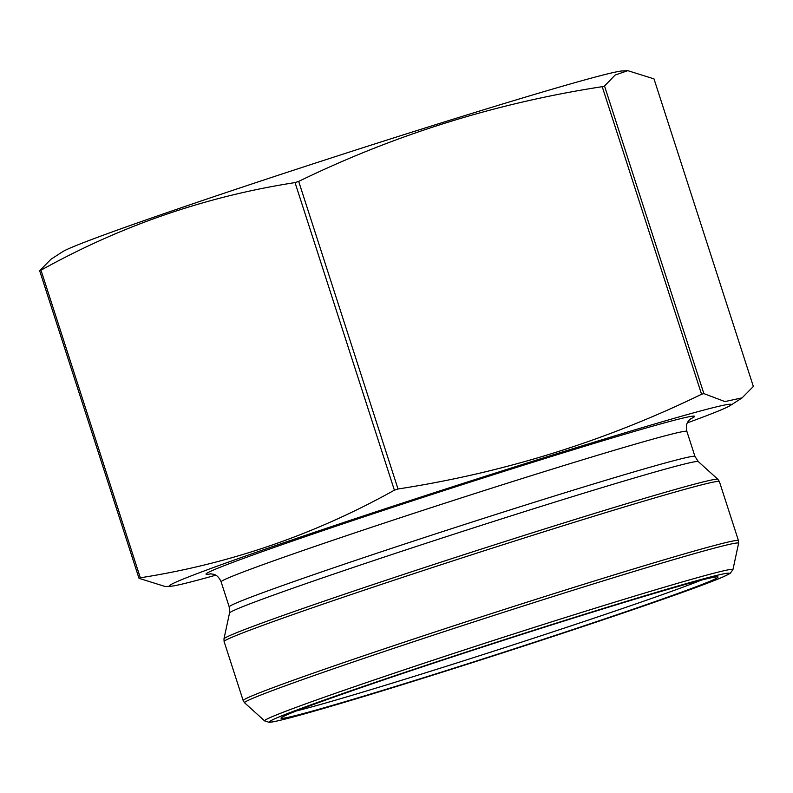 <?xml version="1.0" encoding="UTF-8"?>
<svg xmlns="http://www.w3.org/2000/svg" width="793" height="793" viewBox="0 0 793 793"><rect width="100%" height="100%" fill="white"/><g stroke="black" fill="none" stroke-linecap="round" stroke-linejoin="round"><path stroke-width="1.19" d="M215.686 575.203A295.274 7.345 -17.9 0 1 170.763 586.235L165.202 586.523L139.003 578.315A345.619 8.594 -17.9 0 1 140.331 577.79L40.988 270.195C121.022 225.688 205.704 196.486 295.046 182.588A345.619 8.594 -17.9 0 1 298.683 181.399C394.944 134.602 496.121 103.031 602.214 86.675A345.619 8.594 -17.9 0 1 604.524 86.011L615.1 75.067L627.798 70.666L653.997 78.884L753.35 386.478L742.129 397.838L724.891 401.575L703.867 393.606L604.524 86.011M140.331 577.79C230.198 563.714 314.88 534.512 394.389 490.183L295.046 182.588M139.003 578.315L39.65 270.72A345.619 8.594 -17.9 0 1 40.988 270.195M50.871 259.351L39.65 270.72M394.389 490.183A345.619 8.594 -17.9 0 1 398.027 488.994C504.13 472.638 605.307 441.067 701.567 394.27L602.214 86.675M701.567 394.27A345.619 8.594 -17.9 0 1 703.867 393.606M398.027 488.994L298.683 181.399M170.763 586.235A295.274 7.345 -17.9 0 1 189.031 576.729A295.274 7.345 -17.9 0 1 514.607 466.968A295.274 7.345 -17.9 0 1 730.294 405.51A295.274 7.345 -17.9 0 1 687.412 422.847M50.861 259.321L62.706 251.678A295.274 7.345 -17.9 0 1 166.847 212.693A295.274 7.345 -17.9 0 1 451.286 119.793A295.274 7.345 -17.9 0 1 622.237 70.954L627.798 70.666M229.524 613.019L223.973 638.88A259.569 6.453 -17.9 0 1 316.417 603.8A259.569 6.453 -17.9 0 1 575.331 519.365A259.569 6.453 -17.9 0 1 717.933 479.339L698.296 461.605L694.975 456.461A244.73 6.086 -17.9 0 0 460.227 525.888A244.73 6.086 -17.9 0 0 229.217 606.903L229.524 613.019A246.336 6.126 -17.9 0 1 462.061 531.568A246.336 6.126 -17.9 0 1 698.296 461.605M243.173 700.576A260.243 6.473 -17.9 0 1 488.825 614.436A260.243 6.473 -17.9 0 1 738.452 540.608L719.4 481.599A260.243 6.473 162.1 0 0 469.763 555.417A260.243 6.473 162.1 0 0 224.112 641.567L243.173 700.576L244.631 702.836A259.569 6.453 162.1 0 1 489.598 616.825A259.569 6.453 162.1 0 1 738.59 543.284L738.452 540.608M244.631 702.836L264.644 720.906A246.078 6.116 -17.9 0 1 496.874 639.366A246.078 6.116 -17.9 0 1 732.93 569.652L738.59 543.284M643.49 606.04A241.746 6.017 162.1 0 0 582.954 614.763A241.746 6.017 162.1 0 0 272.148 721.927A241.746 6.017 162.1 0 0 643.49 606.04M229.217 606.903L221.128 581.874A244.73 6.086 -17.9 0 1 452.139 500.859A244.73 6.086 -17.9 0 1 686.887 431.432L694.975 456.461M211.097 573.805A256.734 6.384 -17.9 0 1 448.362 489.152A256.734 6.384 -17.9 0 1 690.306 419.021M636.343 608.102A229.762 5.72 162.1 0 0 670.075 588.773A229.762 5.72 162.1 0 0 362.708 687.055A229.762 5.72 162.1 0 0 328.976 706.385A229.762 5.72 162.1 0 0 636.343 608.102M701.29 580.149A224.865 5.591 -17.9 0 1 632.219 605.168A224.865 5.591 -17.9 0 1 296.453 710.915M264.644 720.906L269.164 722.334L272.604 721.917C282.1 720.203 303.907 714.295 338.036 704.204C417.088 680.919 556.726 636.045 643.579 606.011C683.11 592.371 709.527 582.716 722.82 577.046L730.155 573.418L732.93 569.652M221.128 581.874C217.282 573.081 212.127 574.34 210.284 573.795L210.304 573.795M686.887 431.432C684.865 422.054 689.791 420.052 690.961 418.535M730.294 405.51L742.139 397.868M715.851 576.987L713.65 577.294C704.174 579.039 680.543 585.541 642.756 596.812C566.579 619.511 441.582 659.786 362.798 687.025C320.392 701.686 294.372 711.281 284.746 715.821L282.784 716.862M719.4 481.599L717.933 479.339M224.112 641.567L223.973 638.88"/></g></svg>
